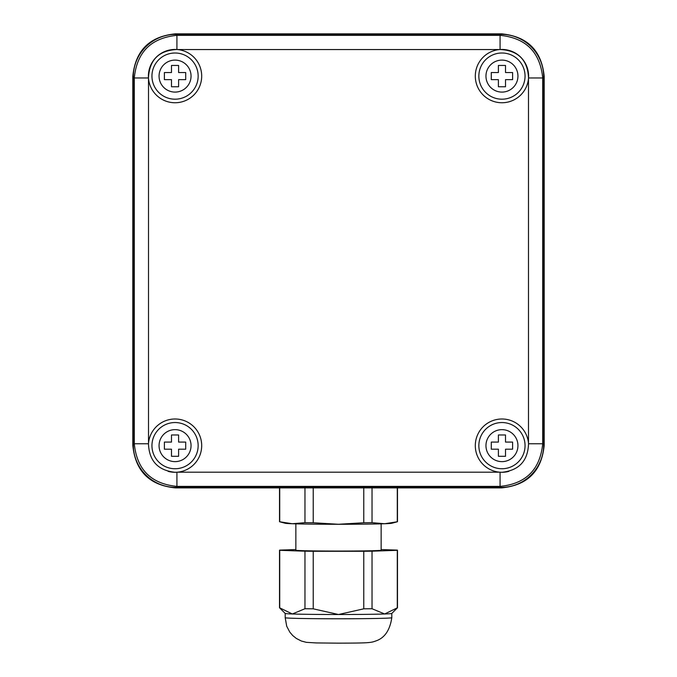 <?xml version="1.0" encoding="UTF-8"?>
<svg xmlns="http://www.w3.org/2000/svg" width="677" height="677" viewBox="0 0 677 677"><rect width="100%" height="100%" fill="white"/><g stroke="black" fill="none" stroke-linecap="round" stroke-linejoin="round"><path stroke-width="1.02" d="M528.534 443.757C527.882 460.919 519.022 470.43 501.953 472.292L499.575 472.182A26.648 26.648 0 0 1 475.313 444.848A26.648 26.648 0 0 1 501.158 419.004A26.648 26.648 0 0 1 528.492 443.257L528.534 443.757L542.709 443.757L542.709 77.973C540.128 52.137 525.911 37.92 500.075 35.348L176.925 35.348C151.089 37.92 136.872 52.137 134.291 77.973L148.466 77.973C149.372 59.906 158.858 50.42 176.925 49.514L177.425 49.556A26.648 26.648 0 0 1 201.67 77.288A26.648 26.648 0 0 1 175.047 102.752A26.648 26.648 0 0 1 148.508 78.473L148.466 77.973A26.648 26.648 0 0 1 176.925 49.514L176.925 35.348L175.935 34.349A42.651 42.643 -135 0 0 133.301 76.983L134.291 77.973L134.291 443.757C136.872 469.601 151.089 483.81 176.925 486.391L176.925 472.224L177.425 472.182A26.648 26.648 0 0 0 201.687 444.848A26.648 26.648 0 0 0 175.842 419.004A26.648 26.648 0 0 0 148.508 443.257L148.508 78.473M501.953 472.292A26.648 26.648 0 0 0 508.833 471.387M501.065 34.349A42.651 42.643 -45 0 1 543.699 76.983L542.709 77.973L528.534 77.973L528.492 78.473A26.648 26.648 0 0 1 501.953 102.752A26.648 26.648 0 0 1 475.33 77.288A26.648 26.648 0 0 1 499.575 49.556L500.075 49.514C518.142 50.42 527.628 59.906 528.534 77.973A26.648 26.648 0 0 0 500.075 49.514L500.075 35.348L501.065 34.349L175.935 34.349M175.935 487.389L176.925 486.391L500.075 486.391L501.065 487.389L175.935 487.389A42.651 42.643 135 0 1 133.301 444.755L134.291 443.757L148.466 443.757C149.118 460.919 157.978 470.43 175.047 472.292L176.925 472.224A26.648 26.648 0 0 1 168.167 471.387M148.466 443.757L148.508 443.257M543.699 76.983L543.699 444.755L542.709 443.757C540.128 469.601 525.911 483.81 500.075 486.391L500.075 472.224M501.065 487.389A42.651 42.643 45 0 0 543.699 444.755M133.301 444.755L133.301 76.983M171.493 79.649L164.393 79.649L164.393 72.541L171.493 72.541L171.493 65.441L178.601 65.441L178.601 72.541L185.71 72.541L185.71 79.649L178.601 79.649L178.601 86.758L171.493 86.758L171.493 79.649M151.953 76.095A23.094 23.094 0 0 0 186.598 96.1A23.094 23.094 0 0 0 186.598 56.098A23.094 23.094 0 0 0 151.953 76.095A23.094 23.094 0 0 0 186.598 96.1A23.094 23.094 0 0 0 186.598 56.098A23.094 23.094 0 0 0 151.953 76.095M171.493 449.189L164.393 449.189L164.393 442.081L171.493 442.081L171.493 434.981L178.601 434.981L178.601 442.081L185.71 442.081L185.71 449.189L178.601 449.189L178.601 456.298L171.493 456.298L171.493 449.189M151.953 445.635A23.094 23.094 0 0 0 186.598 465.641A23.094 23.094 0 0 0 186.598 425.638A23.094 23.094 0 0 0 151.953 445.635A23.094 23.094 0 0 0 186.598 465.641A23.094 23.094 0 0 0 186.598 425.638A23.094 23.094 0 0 0 151.953 445.635M498.399 449.189L491.29 449.189L491.29 442.081L498.399 442.081L498.399 434.981L505.507 434.981L505.507 442.081L512.607 442.081L512.607 449.189L505.507 449.189L505.507 456.298L498.399 456.298L498.399 449.189M478.851 445.635A23.094 23.094 0 0 0 513.496 465.641A23.094 23.094 0 0 0 513.496 425.638A23.094 23.094 0 0 0 478.851 445.635A23.094 23.094 0 0 0 513.496 465.641A23.094 23.094 0 0 0 513.496 425.638A23.094 23.094 0 0 0 478.851 445.635M498.399 79.649L491.29 79.649L491.29 72.541L498.399 72.541L498.399 65.441L505.507 65.441L505.507 72.541L512.607 72.541L512.607 79.649L505.507 79.649L505.507 86.758L498.399 86.758L498.399 79.649M478.851 76.095A23.094 23.094 0 0 0 513.496 96.1A23.094 23.094 0 0 0 513.496 56.098A23.094 23.094 0 0 0 478.851 76.095A23.094 23.094 0 0 0 513.496 96.1A23.094 23.094 0 0 0 513.496 56.098A23.094 23.094 0 0 0 478.851 76.095M381.143 523.854L381.143 550.206A42.643 0.855 180 0 1 338.5 551.061A42.643 0.855 180 0 1 295.857 550.206L295.857 523.854M391.797 617.703L391.797 613.455A53.297 1.066 180 0 1 391.788 613.464A53.297 1.066 180 0 1 384.654 613.98A53.297 1.066 180 0 1 338.5 614.513A53.297 1.066 180 0 1 292.346 613.98A53.297 1.066 180 0 1 285.212 613.464A53.297 1.066 180 0 1 285.203 613.447L285.203 617.703A53.297 1.066 180 0 0 338.5 618.778A53.297 1.066 180 0 0 391.797 617.703C389.893 630.389 384.511 638.157 375.667 641.009C370.725 642.879 367.696 643.065 338.5 643.15L316.218 642.938L306.368 642.338L301.434 641.051L296.365 638.47L292.709 635.525L289.79 632.106L286.709 626.242L285.203 617.703M397.484 487.889L397.484 521.688A58.984 1.185 180 0 1 397.314 521.772A58.984 1.185 180 0 1 397.289 521.781L384.654 523.744L372.028 522.661A58.984 1.185 180 0 1 363.769 522.754L338.5 524.277L313.231 522.754A58.984 1.185 180 0 1 304.972 522.661L304.972 487.889M304.972 522.661L292.346 523.744L279.711 521.781L279.711 487.889M397.484 607.76A58.984 1.185 180 0 1 397.475 607.785A58.984 1.185 180 0 1 397.289 607.853L384.654 613.98L372.028 608.733A58.984 1.185 180 0 1 363.769 608.826L363.769 551.281A58.984 1.185 180 0 0 372.028 551.18L397.289 550.308A58.984 1.185 180 0 0 397.484 550.206L397.484 607.76L391.788 613.464M397.289 521.781L397.289 487.889M372.028 522.661L372.028 487.889M363.769 522.754L363.769 487.889M397.314 521.772L391.653 523.287A53.297 1.066 180 0 1 384.654 523.744A53.297 1.066 180 0 1 338.5 524.277A53.297 1.066 180 0 1 292.346 523.744A53.297 1.066 180 0 1 285.347 523.287L279.686 521.772A58.984 1.185 180 0 1 279.516 521.688L279.516 487.889M313.231 522.754L313.231 487.889M397.484 550.206A58.984 1.185 180 0 0 397.289 550.113L381.143 549.555M295.857 549.555L279.711 550.113A58.984 1.185 180 0 0 279.516 550.206L279.516 607.76A58.984 1.185 180 0 1 279.516 607.76A58.984 1.185 180 0 0 279.711 607.853L279.711 550.308A58.984 1.185 180 0 1 279.516 550.206M372.028 608.733L372.028 551.18M397.289 607.853L397.289 550.308M279.711 550.308L304.972 551.18A58.984 1.185 180 0 0 313.231 551.281L363.769 551.281M313.231 551.281L313.231 608.826A58.984 1.185 180 0 1 304.972 608.733L304.972 551.18M313.231 608.826L338.5 614.513L363.769 608.826M304.972 608.733L292.346 613.98L279.711 607.853M501.564 487.389L501.564 487.889C527.408 485.307 541.625 471.099 544.198 445.254L543.699 445.254M501.564 33.85L175.436 33.85L501.564 33.85C527.459 36.372 541.676 50.589 544.198 76.484L544.198 445.254L544.198 76.484C541.625 50.64 527.408 36.431 501.564 33.85L501.564 34.349M133.301 445.254L132.802 445.254C135.375 471.099 149.592 485.307 175.436 487.889L501.564 487.889L175.436 487.889L175.436 487.389M175.436 34.349L175.436 33.85C149.592 36.431 135.375 50.64 132.802 76.484L132.802 445.254C135.324 471.15 149.541 485.358 175.436 487.889M499.575 472.182L177.425 472.182M177.425 49.556L499.575 49.556M528.492 78.473L528.492 443.257M159.061 76.095A15.986 15.986 0 0 1 183.044 62.25A15.986 15.986 0 0 1 183.044 89.948A15.986 15.986 0 0 1 159.061 76.095M159.061 445.635A15.986 15.986 0 0 1 183.044 431.791A15.986 15.986 0 0 1 183.044 459.488A15.986 15.986 0 0 1 159.061 445.635M485.959 445.635A15.986 15.986 0 0 1 509.942 431.791A15.986 15.986 0 0 1 509.942 459.488A15.986 15.986 0 0 1 485.959 445.635M485.959 76.095A15.986 15.986 0 0 1 509.942 62.25A15.986 15.986 0 0 1 509.942 89.948A15.986 15.986 0 0 1 485.959 76.095M544.198 76.484L543.699 76.484M133.301 76.484L132.802 76.484L132.802 445.254M285.212 613.464L279.525 607.785M544.198 445.254C541.668 471.15 527.459 485.358 501.564 487.889M175.436 33.85C149.541 36.372 135.324 50.589 132.802 76.484"/></g></svg>
